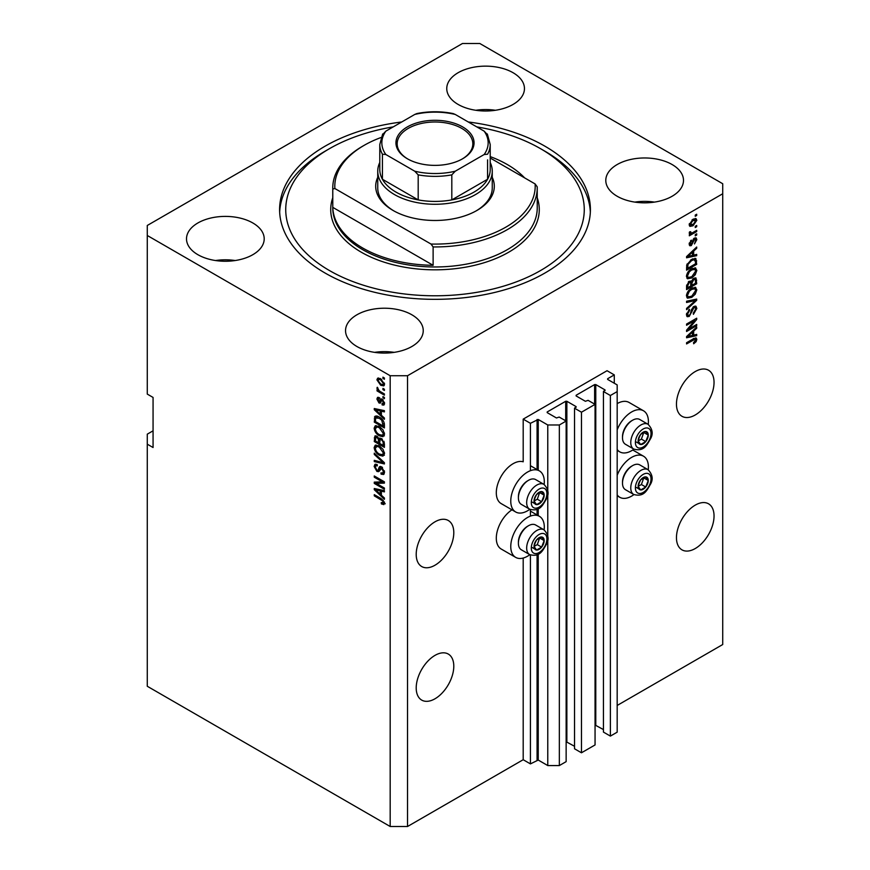 <?xml version="1.0" encoding="UTF-8"?>
<svg xmlns="http://www.w3.org/2000/svg" width="870" height="870" viewBox="0 0 870 870"><rect width="100%" height="100%" fill="white"/><g stroke="black" fill="none" stroke-linecap="round" stroke-linejoin="round"><path stroke-width="1.3" d="M614.285 374.894L607.053 370.718L523.196 419.133L530.428 423.309L538.236 419.471L547.774 424.984L559.345 424.984L566.142 421.058L559.192 417.056L556.452 417.97L547.197 412.63L547.197 411.956L565.707 401.277L566.859 401.277L576.114 406.616L574.526 408.204L581.464 412.206L595.058 404.365L588.109 400.352L585.369 401.277L576.114 395.937L576.114 395.263L594.623 384.583L595.776 384.583L605.031 389.923L603.443 391.511L610.381 395.513L617.178 391.587L617.178 384.91L607.63 379.407L607.63 378.733L614.285 374.894L614.285 383.246M607.63 378.733L607.63 379.407M603.443 391.511L603.443 732.094L610.381 736.096L617.178 732.17L617.178 391.587M610.381 736.096L610.381 395.513M595.058 725.025L603.443 729.582M576.114 395.263L576.114 395.937M574.526 408.204L574.526 748.787L581.464 752.789L595.058 744.948L595.058 404.365M581.464 752.789L581.464 412.206M566.142 741.729L574.526 746.286M547.197 411.956L547.197 412.63M153.066 430.824L147.28 434.163L147.28 686.267L390.184 826.5L407.53 826.5L523.196 759.717L530.428 763.893L538.236 760.054L547.774 765.567L559.345 765.567L566.142 761.641L566.142 421.058M559.345 765.567L559.345 424.984M547.774 765.567L547.774 539.291M547.774 536.137L547.774 493.877M547.774 490.734L547.774 424.984M530.428 763.893L530.428 554.973M530.428 516.095L530.428 509.559M530.428 470.681L530.428 423.309M523.196 759.717L523.196 558.051M529.841 509.276A23.718 13.692 -60 0 1 515.671 511.973L501.218 503.621A23.718 13.692 -60 0 1 496.302 492.768A23.718 13.692 -60 0 1 505.611 470.05A23.718 13.692 -60 0 1 523.196 461.796L523.196 419.133M416.208 687.931A26.578 15.345 120 0 0 421.711 700.1A26.578 15.345 120 0 0 442.188 692.977A26.578 15.345 120 0 0 453.792 666.224A26.578 15.345 120 0 0 448.289 654.055A26.578 15.345 120 0 0 427.812 661.178A26.578 15.345 120 0 0 416.208 687.931M676.458 537.671A26.578 15.345 120 0 0 681.96 549.84A26.578 15.345 120 0 0 702.449 542.728A26.578 15.345 120 0 0 714.042 515.975A26.578 15.345 120 0 0 708.539 503.806A26.578 15.345 120 0 0 688.061 510.929A26.578 15.345 120 0 0 676.458 537.671M416.208 554.364A26.578 15.345 120 0 0 421.711 566.533A26.578 15.345 120 0 0 442.188 559.41A26.578 15.345 120 0 0 453.792 532.668A26.578 15.345 120 0 0 448.289 520.499A26.578 15.345 120 0 0 427.812 527.622A26.578 15.345 120 0 0 416.208 554.364M676.458 404.115A26.578 15.345 120 0 0 681.96 416.284A26.578 15.345 120 0 0 702.449 409.161A26.578 15.345 120 0 0 714.042 382.408A26.578 15.345 120 0 0 708.539 370.239A26.578 15.345 120 0 0 688.061 377.362A26.578 15.345 120 0 0 676.458 404.115M513.072 72.721A38.845 22.435 0 0 0 470.735 67.849A38.845 22.435 0 0 0 446.756 88.577A38.845 22.435 0 0 0 458.131 104.433A38.845 22.435 0 0 0 500.467 109.294A38.845 22.435 0 0 0 524.458 88.577A38.845 22.435 0 0 0 513.072 72.721M495.411 110.283A38.845 22.435 0 0 0 475.803 110.283M252.822 222.97A38.845 22.435 0 0 0 210.486 218.109A38.845 22.435 0 0 0 186.506 238.826A38.845 22.435 0 0 0 197.881 254.692A38.845 22.435 0 0 0 240.218 259.554A38.845 22.435 0 0 0 264.208 238.826A38.845 22.435 0 0 0 252.822 222.97M235.161 260.532A38.845 22.435 0 0 0 215.553 260.532M411.869 314.788A38.845 22.435 0 0 0 369.532 309.927A38.845 22.435 0 0 0 345.542 330.654A38.845 22.435 0 0 0 356.928 346.51A38.845 22.435 0 0 0 399.265 351.371A38.845 22.435 0 0 0 423.244 330.654A38.845 22.435 0 0 0 411.869 314.788M394.197 352.361A38.845 22.435 0 0 0 374.589 352.361M672.118 164.539A38.845 22.435 0 0 0 629.782 159.678A38.845 22.435 0 0 0 605.792 180.394A38.845 22.435 0 0 0 617.178 196.261A38.845 22.435 0 0 0 659.514 201.122A38.845 22.435 0 0 0 683.494 180.394A38.845 22.435 0 0 0 672.118 164.539M654.447 202.101A38.845 22.435 0 0 0 634.839 202.101M511.951 509.82A23.718 13.692 120 0 0 496.302 538.171A23.718 13.692 120 0 0 501.218 549.035L515.671 557.376A23.718 13.692 120 0 0 529.841 554.69M544.141 529.906A23.718 13.692 120 0 0 544.305 527.155A23.718 13.692 120 0 0 539.389 516.301A23.718 13.692 120 0 0 521.119 522.653A23.718 13.692 120 0 0 510.766 546.523A23.718 13.692 120 0 0 515.671 557.376M515.671 511.973A23.718 13.692 -60 0 1 510.766 501.109A23.718 13.692 -60 0 1 521.119 477.238A23.718 13.692 -60 0 1 539.389 470.887A23.718 13.692 -60 0 1 544.305 481.741A23.718 13.692 -60 0 1 544.141 484.492M617.178 475.27A23.718 13.692 -60 0 1 643.495 456.195A23.718 13.692 -60 0 1 648.411 467.059A23.718 13.692 -60 0 1 648.248 469.811M648.248 424.397A23.718 13.692 120 0 0 648.411 421.645A23.718 13.692 120 0 0 643.495 410.781L629.032 402.44A23.718 13.692 120 0 0 617.178 403.615M643.495 410.781A23.718 13.692 120 0 0 617.178 429.856M401.722 121.974A155.404 89.719 0 0 0 279.596 209.616A155.404 89.719 0 0 0 325.119 273.06A155.404 89.719 0 0 0 494.464 292.505A155.404 89.719 0 0 0 590.404 209.616A155.404 89.719 0 0 0 544.881 146.171A155.404 89.719 0 0 0 468.277 121.974M462.47 43.5L147.28 225.471L147.28 235.487L390.184 375.731L407.53 375.731L722.72 193.76L722.72 183.733L479.816 43.5L462.47 43.5M688.638 329.088L696.696 324.434L696.696 325.652L686.571 331.492L686.571 330.198L694.641 320.606L686.571 325.271L686.571 324.053L696.696 318.213L696.696 319.507L688.638 329.088L687.876 328.642M693.879 306.479L695.989 306.24L696.826 308.458L693.412 314.342L693.281 313.2L695.641 309.035L695.108 307.534L693.912 307.675L689.214 316.452L687.246 316.702L686.441 314.668L689.464 309.328L689.595 310.47L687.626 313.94L688.126 315.364L689.247 315.234L690.269 314.255L691.465 309.676L693.879 306.479M686.571 301.237L696.696 299.073L696.696 300.335L686.571 309.666L686.571 308.415L695.511 300.454L686.571 302.499L686.571 301.237M695.282 287.285L696.826 289.83L695.239 294.19L691.77 297.377L687.518 298.182L686.441 295.811C686.974 292.342 688.703 289.797 691.65 288.188L695.793 287.491M695.282 267.851L696.826 270.396L695.239 274.768L691.77 277.954L687.518 278.759L686.441 276.388C686.974 272.919 688.703 270.374 691.65 268.765L695.793 268.069M693.673 255.138L696.696 254.41L696.696 255.682L686.571 257.792L686.571 256.606L696.696 247.026L696.696 248.287L693.673 251.06L693.673 255.138L692.487 254.453M695.25 215.075L696.696 214.248L696.696 215.456L695.25 216.293L695.25 215.075M407.53 826.5L407.53 375.731M617.178 705.461L722.72 644.529L722.72 193.76M692.944 219.294L696.087 218.631L696.826 220.317L693.02 225.776L689.953 226.396L689.203 224.721L692.944 219.294M695.25 226.309L696.696 225.471L696.696 226.689L695.25 227.527L695.25 226.309M692.879 232.54L696.696 230.332L696.696 231.55L689.334 235.792L689.334 234.585L690.508 233.899L689.203 233.225L689.595 231.855L690.649 231.703L691.378 233.193L692.879 232.54M689.214 233.149L690.508 233.899L689.203 233.225M689.518 232.018L691.378 233.193M695.25 234.661L696.696 233.823L696.696 235.041L695.25 235.868L695.25 234.661M694.456 238.152L696.163 237.923L696.826 239.652L694.467 243.915L695.772 240.174L694.63 239.261L691.302 245.59L689.834 245.775L689.203 244.1L691.313 240.12L690.258 243.459L691.161 244.459L694.456 238.152M695.772 240.174L693.684 238.717M689.149 243.687L691.161 244.459M691.585 259.39L695.848 258.499L696.696 264.328L686.571 270.168L686.767 264.915L691.585 259.39M693.727 278.335L695.989 277.987L696.696 283.761L686.571 289.601L686.571 285.98L689.116 281.304L691.248 281.38L693.727 278.335M693.673 335.124L696.696 334.395L696.696 335.668L686.571 337.777L686.571 336.592L696.696 327.011L696.696 328.273L693.673 331.046L693.673 335.124L692.487 334.439M696.826 339.441L696.109 341.682L693.673 343.78L693.542 342.649L695.641 340.072L694.88 339.3L686.571 343.933L686.571 342.726L693.444 338.756L696.239 338.006L696.826 339.441L695.38 338.604L695.315 339.344M695.641 340.072L693.694 338.615M147.28 235.487L147.28 394.099L153.066 397.438L153.066 447.517L147.28 444.178M390.184 826.5L390.184 375.731M376.34 483.394L384.399 488.048L384.399 489.255L374.274 483.415L374.274 482.121L382.343 481.849L374.274 477.195L374.274 475.977L384.399 481.817L384.399 483.122L376.34 483.394L377.787 482.556L384.399 482.339M382.517 467.549L378.754 471.649L376.917 471.431L374.144 466.44L374.981 464.308L377.167 464.591L377.297 465.885L375.84 465.689L375.329 467.081L376.938 470.235L377.971 470.442L379.168 467.244L381.582 466.842L384.529 472.225L383.626 474.498L381.114 474.161L380.973 472.867L382.669 473.073L383.344 471.431L381.615 468.071L380.56 467.929L382.006 467.092M380.549 466.45L379.168 467.244L379.733 466.581M374.274 453.161L384.399 462.688L384.399 463.938L374.274 461.589L374.274 460.339L383.213 462.699L374.274 454.423L374.274 453.161M384.529 453.585L382.941 456.119L379.472 455.304C376.46 453.705 374.687 451.128 374.144 447.593L375.209 445.233L379.342 445.973L382.985 449.257L384.529 453.585M384.529 434.163L382.941 436.696L379.472 435.87C376.46 434.271 374.687 431.705 374.144 428.16L375.209 425.811L379.342 426.539L382.985 429.834L384.529 434.163M382.952 388.401L384.399 389.238L384.399 390.456L382.952 389.619L382.952 388.401M380.636 378.722L384.529 384.225L383.768 385.899L380.712 385.29L376.906 379.831L377.656 378.156L380.636 378.722M384.529 503.208L383.811 504.622L381.375 503.904L381.245 502.61L383.344 502.469L382.582 500.815L374.274 495.856L374.274 494.649L381.147 498.608L384.529 503.208M384.518 502.284L383.072 503.11L384.312 501.903M381.375 415.262L384.399 418.024L384.399 419.286L374.274 409.716L374.274 408.53L384.399 410.64L384.399 411.901L381.375 411.173L381.375 415.262M382.028 403.658L383.474 402.723L382.332 400.494L381.669 400.385L380.342 403.125L379.005 402.973L376.906 399.069L377.558 397.362L379.005 397.514L379.135 398.797L377.95 399.635L378.852 401.668L380.658 398.917L382.147 399.178L384.529 403.419L383.898 405.072L382.158 404.941L382.028 403.658L384.529 402.919M379.135 398.797L377.95 399.635M378.852 401.668L380.908 400.809L381.593 398.906M382.952 396.6L384.399 397.438L384.399 398.645L382.952 397.808L382.952 396.6M380.581 391.739L384.399 393.947L384.399 395.154L377.036 390.902L377.036 389.695L378.211 390.369L376.906 388.183L377.297 387.27L379.081 390.652L380.581 391.739M382.952 377.167L384.399 378.004L384.399 379.222L382.952 378.385L382.952 377.167M375.72 417.97L375.905 416.219L374.459 417.056C375.525 415.642 377.123 415.664 379.276 417.089C382.278 418.611 383.985 421.08 384.399 424.495L384.399 427.942L374.274 422.102L375.122 416.219M380.081 438.034L378.939 438.697L381.419 438.523L384.399 443.765L384.399 447.365L374.274 441.525L374.937 435.946L376.819 436.164L378.939 438.697L379.385 438.175M381.375 495.247L384.399 498.01L384.399 499.271L374.274 489.701L374.274 488.516L384.399 490.626L384.399 491.887L381.375 491.158L381.375 495.247M617.178 449.485A23.718 13.692 120 0 0 619.777 451.867A23.718 13.692 120 0 0 633.936 449.181M633.936 494.595A23.718 13.692 -60 0 1 619.777 497.281A23.718 13.692 -60 0 1 617.178 494.899M385.258 503.784L382.822 503.067M382.637 503.175L381.375 503.904M383.398 500.337L382.582 500.815M375.329 495.247L374.274 495.856M376.134 409.27L374.274 409.716M384.399 410.716L382.822 410.346L381.375 411.173M381.636 411.021L381.636 410.064M377.243 411.379L380.19 414.174L380.19 410.89L375.329 409.726L377.243 411.379M381.375 413.5L380.19 414.174M376.579 409.009L375.329 409.726M381.625 410.064L380.19 410.89M384.409 404.354L382.158 404.941M383.605 404.115L383.539 403.484M384.377 402.201L383.474 402.723M383.191 400.004L382.332 400.494M382.865 399.689L381.669 400.385M380.897 402.342L379.005 402.973M380.451 402.136L379.679 401.548M378.363 398.678L376.906 399.069M378.352 398.232L378.461 397.318M380.299 400.842L380.908 400.809L380.299 400.842M383.996 397.209L382.952 397.808M378.091 390.304L377.036 390.902M377.732 387.705L376.906 388.183M383.996 377.776L382.952 378.385M384.344 385.258L382.626 384.714M381.887 384.616L380.712 385.29M381.691 379.407L380.712 379.972L378.352 378.994L376.906 379.831M378.352 378.994L378.537 377.961M380.255 378.504L377.95 380.462L380.712 384.072L383.007 384.594L383.474 383.594L380.712 379.972M383.007 384.594L384.496 383.724M384.366 383.072L383.474 383.594M383.996 389.01L382.952 389.619M384.399 426.267L383.605 425.811M375.459 421.417L374.274 422.102M378.254 416.556L375.655 417.981L375.459 421.569L383.213 426.039L381.734 420.188L379.266 418.296L375.655 417.981M384.399 425.365L383.213 426.039M380.277 417.72L379.266 418.296M382.539 419.731L381.734 420.188M384.312 423.32L383.213 423.962M384.388 435.859L380.919 435.033M380.614 435.207L379.472 435.87M375.601 427.648L374.144 428.16M375.59 427.322L376.047 425.56M378.472 426.093L376.123 427.105L377.025 426.92L375.329 428.834C375.764 431.563 377.145 433.51 379.483 434.663L382.539 435.217L383.344 433.488L379.32 427.735L377.025 426.92L378.483 426.093M382.539 435.217L384.518 433.858M380.31 427.159L379.32 427.735M384.388 432.89L383.344 433.488M384.399 445.701L383.605 445.244M379.668 442.96L378.874 442.515M375.459 440.84L374.274 441.525M375.72 437.382L375.873 435.805M381.658 438.665L380.125 439.535L379.668 443.417L383.213 445.473L383.083 441.808L381.43 439.741L380.125 439.535M379.929 439.763L379.744 438.23M375.459 440.992L378.483 442.743L378.385 439.339L376.982 437.469L375.84 437.284L375.459 440.992M379.668 442.058L378.483 442.743M377.841 436.979L376.982 437.469M379.831 438.513L378.385 439.339M384.399 444.787L383.213 445.473M382.376 439.198L381.43 439.741M383.953 441.308L383.083 441.808M384.29 442.438L383.213 443.058M384.388 455.282L380.919 454.466M380.614 454.64L379.472 455.304M375.601 447.082L374.144 447.593M375.59 446.756L376.047 444.983M378.472 445.516L376.123 446.538L377.025 446.353L375.329 448.257C375.764 450.986 377.145 452.933 379.483 454.096L382.539 454.64L383.344 452.911L379.32 447.169L377.025 446.353L378.483 445.516M382.539 454.64L384.518 453.281M380.31 446.593L379.32 447.169M384.388 452.313L383.344 452.911M384.399 462.775L383.463 462.557M377.232 461.111L375.72 460.763L374.274 461.589M383.953 462.274L383.213 462.699M375.101 453.944L374.274 454.423M384.214 473.867L382.561 473.323L381.114 474.161M382.669 473.073L384.518 471.823M384.388 470.833L383.344 471.431M379.32 470.964L378.363 470.594L376.917 471.431M375.601 465.918L374.144 466.44M375.59 465.602L375.851 464.145M380.603 466.407L379.418 469.604L377.971 470.442M376.732 483.165L375.72 482.578L374.274 483.415M383.398 481.24L382.343 481.849M375.329 476.586L374.274 477.195M376.134 489.255L374.274 489.701M384.399 490.702L382.822 490.332L381.375 491.158M381.636 491.006L381.636 490.049M377.243 491.365L380.19 494.16L380.19 490.876L375.329 489.712L377.243 491.365M381.375 493.486L380.19 494.16M376.579 488.994L375.329 489.712M381.625 490.049L380.19 490.876M695.641 214.846L696.696 215.456M695.195 218.446L696.826 220.317M691.846 225.102L693.02 225.776M691.095 225.2L689.388 225.754M689.355 223.623L693.009 224.569L695.772 220.893L693.488 219.001M689.236 224.221L690.693 225.069L690.258 224.145L693.009 220.469L692.02 219.892M695.772 220.893L693.009 220.469M695.641 226.08L696.696 226.689M695.641 230.941L696.696 231.55M690.921 233.214L690.117 233.671M695.641 234.432L696.696 235.041M695.25 237.825L695.38 238.815L696.826 239.652M693.086 239.413L693.966 239.924M690.367 244.383L689.856 244.753L691.302 245.59M689.856 244.753L689.301 245.003M690.562 240.751L691.443 241.262M689.344 242.926L690.258 243.459M695.25 254.758L696.696 255.682M695.25 254.845L692.487 255.421L692.487 252.137L687.626 256.585L692.487 255.421M691.378 255.649L689.094 256.128M687.43 256.476L686.571 256.65M695.869 247.809L696.696 248.287M692.911 250.614L693.673 251.06M692.226 251.256L692.226 251.985M686.985 256.215L687.626 256.585M691.748 251.713L692.487 252.137M694.945 258.27L695.25 260.054L696.696 260.88M695.511 263.643L696.696 264.328M687.365 268.047L686.571 268.504M692.64 258.836L694.902 259.771L692.716 258.803M687.757 268.275L695.511 263.795L695.511 261.718L694.043 259.651L691.563 260.608L687.963 264.458L687.757 268.275L686.571 267.59M686.647 265.578L687.757 266.22M687.093 263.958L687.963 264.458M690.562 260.032L691.563 260.608M694.477 274.322L695.239 274.768M690.649 277.302L691.77 277.954M689.268 277.66L686.898 278.193M694.945 267.786L695.38 269.569L696.826 270.396M686.593 275.094L688.409 277.465L691.791 276.725L695.641 271.092L694.847 269.352L692.52 268.308M686.452 276.105L688.409 277.465M688.529 271.364L689.323 271.821L687.626 275.692M690.617 269.417L691.617 269.994L689.323 271.821M694.847 269.352L691.617 269.994M695.065 277.834L695.25 279.477M695.511 283.076L696.696 283.761M691.574 285.045L690.78 285.501M687.365 287.47L686.571 287.926M690.606 281.021L690.519 282.358M690.78 284.588L691.965 285.273L695.511 283.228L695.391 279.716L693.553 278.443M687.757 287.698L690.78 285.958L690.682 282.674L689.29 282.424L687.757 285.719L687.757 287.698L686.571 287.024M688.344 281.869L690.682 282.674M692.792 279.009L693.738 279.553L691.965 283.033L691.965 285.273M695.391 279.716L693.738 279.553M694.477 293.745L695.239 294.19M690.649 296.735L691.77 297.377M689.268 297.094L686.898 297.616M694.945 287.22L695.38 288.992L696.826 289.83M686.593 294.528L688.409 296.887L691.791 296.159L695.641 290.515L694.847 288.775L692.52 287.731M686.452 295.539L688.409 296.887M688.529 290.787L689.323 291.254L687.626 295.126M690.617 288.851L691.617 289.427L689.323 291.254M694.847 288.775L691.617 289.427M695.25 299.389L696.696 300.335M694.097 299.628L695.511 300.454M694.064 299.617L686.571 301.346M695.108 306.055L695.38 307.621L696.826 308.458M695.108 307.534L693.586 306.664M692.988 307.143L693.912 307.675M688.148 315.375L689.214 316.452M687.768 315.625L686.669 316.027M688.648 309.927L689.595 310.47M686.593 313.341L687.626 313.94M686.452 314.32L688.126 315.364M695.641 325.043L696.696 325.652M688.246 328.86L687.191 329.469M693.597 320.008L694.641 320.606M695.576 318.855L696.696 319.507M694.641 319.399L693.955 320.214M695.25 334.743L696.696 335.668M695.25 334.83L692.487 335.407L692.487 332.122L687.626 336.57L692.487 335.407M691.378 335.635L689.094 336.114M687.43 336.462L686.571 336.636M695.869 327.794L696.696 328.273M692.911 330.6L693.673 331.046M692.226 331.242L692.226 331.97M686.985 336.201L687.626 336.57M691.748 331.698L692.487 332.122M695.271 341.192L696.109 341.682M694.195 339.235L693.433 338.463M695.315 337.941L695.38 338.604M638.819 483.024A7.156 4.132 120 0 0 638.145 486.341A7.156 4.132 120 0 0 640.668 489.94A7.156 4.132 120 0 0 645.736 487.015A7.156 4.132 120 0 0 648.259 480.49A7.156 4.132 120 0 0 645.736 476.89A7.156 4.132 120 0 0 640.668 479.816A7.156 4.132 120 0 0 638.819 483.024M639.211 482.97L638.145 486.341L640.668 489.94L645.736 487.015L648.259 480.49L645.736 476.89L640.668 479.816L639.211 482.97M622.496 483.144L622.496 482.013A12.919 7.46 -60 0 1 623.725 476.031A12.919 7.46 -60 0 1 631.631 466.189L632.62 465.613A14.311 8.265 120 0 0 623.855 476.521A14.311 8.265 120 0 0 622.496 483.144A14.311 8.265 120 0 0 625.465 489.701L633.73 494.475A14.311 8.265 -60 0 1 632.12 481.295A14.311 8.265 -60 0 1 648.041 469.68L639.776 464.906A14.311 8.265 120 0 0 632.62 465.613M638.167 486.373L641.397 484.514L643.8 477.804M636.329 487.428L640.668 489.94M641.397 484.514L645.736 487.015M643.92 477.989L648.259 480.49M534.713 543.13A7.156 4.132 120 0 0 534.039 546.436A7.156 4.132 120 0 0 536.572 550.036A7.156 4.132 120 0 0 541.629 547.121A7.156 4.132 120 0 0 544.163 540.596A7.156 4.132 120 0 0 541.629 536.997A7.156 4.132 120 0 0 536.572 539.922A7.156 4.132 120 0 0 534.713 543.13M535.115 543.065L534.039 546.436L536.572 550.036L541.629 547.121L544.163 540.596L541.629 536.997L536.572 539.922L535.115 543.065M518.4 543.25L518.4 542.119A12.919 7.46 -60 0 1 519.618 536.137A12.919 7.46 -60 0 1 527.535 526.285L528.514 525.719A14.311 8.265 120 0 0 519.749 536.627A14.311 8.265 120 0 0 518.4 543.25A14.311 8.265 120 0 0 521.358 549.807L529.634 554.581A14.311 8.265 -60 0 1 528.025 541.401A14.311 8.265 -60 0 1 543.946 529.786L535.67 525.012A14.311 8.265 120 0 0 528.514 525.719M534.06 546.48L537.29 544.609L539.694 537.91M532.233 547.534L536.572 550.036M537.29 544.609L541.629 547.121M539.824 538.095L544.163 540.596M534.713 497.716A7.156 4.132 120 0 0 534.039 501.033A7.156 4.132 120 0 0 536.572 504.633A7.156 4.132 120 0 0 541.629 501.707A7.156 4.132 120 0 0 544.163 495.182A7.156 4.132 120 0 0 541.629 491.583A7.156 4.132 120 0 0 536.572 494.508A7.156 4.132 120 0 0 534.713 497.716M535.115 497.651L534.039 501.033L536.572 504.633L541.629 501.707L544.163 495.182L541.629 491.583L536.572 494.508L535.115 497.651M518.4 497.836L518.4 496.705A12.919 7.46 -60 0 1 519.618 490.723A12.919 7.46 -60 0 1 527.535 480.882L528.514 480.305A14.311 8.265 120 0 0 519.749 491.213A14.311 8.265 120 0 0 518.4 497.836A14.311 8.265 120 0 0 521.358 504.393L529.634 509.167A14.311 8.265 -60 0 1 528.025 495.987A14.311 8.265 -60 0 1 543.946 484.372L535.67 479.598A14.311 8.265 120 0 0 528.514 480.305M534.06 501.066L537.29 499.206L539.694 492.496M532.233 502.12L536.572 504.633M537.29 499.206L541.629 501.707M539.824 492.681L544.163 495.182M638.819 437.61A7.156 4.132 120 0 0 638.145 440.927A7.156 4.132 120 0 0 640.668 444.526A7.156 4.132 120 0 0 645.736 441.601A7.156 4.132 120 0 0 648.259 435.087A7.156 4.132 120 0 0 645.736 431.487A7.156 4.132 120 0 0 640.668 434.402A7.156 4.132 120 0 0 638.819 437.61M639.211 437.556L638.145 440.927L640.668 444.526L645.736 441.601L648.259 435.087L645.736 431.487L640.668 434.402L639.211 437.556M622.496 437.74L622.496 436.599A12.919 7.46 -60 0 1 623.725 430.617A12.919 7.46 -60 0 1 631.631 420.775L632.62 420.21A14.311 8.265 120 0 0 623.855 431.107A14.311 8.265 120 0 0 622.496 437.74A14.311 8.265 120 0 0 625.465 444.287L633.73 449.061A14.311 8.265 -60 0 1 632.12 435.881A14.311 8.265 -60 0 1 648.041 424.277L639.776 419.503A14.311 8.265 120 0 0 632.62 420.21M638.167 440.97L641.397 439.1L643.8 432.401M636.329 442.025L640.668 444.526M641.397 439.1L645.736 441.601M643.92 432.575L648.259 435.087M492.257 177.328A59.301 34.234 180 0 1 476.934 210.453A59.301 34.234 180 0 1 393.066 210.453L393.066 210.453A59.301 34.234 180 0 1 377.743 177.328M490.212 162.462A57.257 33.049 180 0 1 492.257 171.216A57.257 33.049 180 0 1 456.913 201.753A57.257 33.049 180 0 1 394.512 194.586A57.257 33.049 180 0 1 377.743 171.216L377.743 187.909A57.257 33.049 0 0 0 393.805 210.866M393.229 126.879A149.27 86.173 0 0 0 329.447 148.683A149.27 86.173 0 0 0 329.458 270.548A149.27 86.173 0 0 0 540.542 270.548A149.27 86.173 0 0 0 540.553 148.683A149.27 86.173 0 0 0 540.542 148.683L544.881 151.184A155.404 89.719 180 0 1 590.338 212.117M362.703 248.015A102.236 59.029 0 0 0 433.119 265.296L332.786 207.364A102.236 59.029 0 0 0 362.703 248.015M524.643 177.893A102.236 59.029 0 0 0 507.297 164.539A102.236 59.029 0 0 0 490.212 156.6M433.119 246.928L431.009 244.046A100.191 57.844 0 0 0 535.115 183.94L537.214 186.822A102.236 59.029 180 0 1 537.236 187.909A102.236 59.029 180 0 1 433.119 246.928L433.119 265.296M332.786 207.364L332.786 188.997A102.236 59.029 180 0 1 332.764 187.909A102.236 59.029 180 0 1 362.703 146.171L364.149 145.344A100.191 57.844 0 0 0 334.885 188.54L332.786 188.997M535.115 183.94L490.212 158.014M381.049 137.503A100.191 57.844 0 0 0 364.149 145.344M431.009 244.046L334.885 188.54M279.661 212.117A155.404 89.719 180 0 1 325.119 151.184L329.447 148.683M544.881 151.184L540.553 148.683A149.27 86.173 0 0 0 476.771 126.879M476.194 210.866A57.257 33.049 0 0 0 492.257 187.909L492.257 171.216M407.388 158.775L407.388 158.775A39.052 22.544 180 0 1 407.388 126.889A39.052 22.544 180 0 1 462.612 126.889A39.052 22.544 180 0 1 462.612 158.775A39.052 22.544 180 0 1 407.388 158.775M462.177 159.025A37.823 21.837 0 0 0 472.823 143.833A37.823 21.837 0 0 0 461.752 128.39A37.823 21.837 0 0 0 420.525 123.66A37.823 21.837 0 0 0 397.177 143.833A37.823 21.837 0 0 0 407.823 159.025M385.845 154.523L382.419 154.208A55.212 31.875 180 0 1 379.788 144.507L379.788 169.541A55.212 31.875 0 0 0 382.419 179.253A55.212 31.875 0 0 0 395.959 192.085A55.212 31.875 0 0 0 418.187 199.904A55.212 31.875 0 0 0 451.813 199.904A55.212 31.875 0 0 0 487.581 179.253A55.212 31.875 0 0 0 490.212 169.541L490.212 144.507A55.212 31.875 180 0 1 487.581 154.208L484.155 154.523A53.168 30.689 0 0 0 484.155 131.152L455.238 114.448A53.168 30.689 0 0 0 414.762 114.448L385.845 131.152A53.168 30.689 0 0 0 385.845 154.523L414.762 171.216A53.168 30.689 0 0 0 455.238 171.216L484.155 154.523M382.419 154.208L382.419 179.253L418.187 199.904L418.187 174.859L414.762 171.216M377.743 171.216A57.257 33.049 180 0 1 379.788 162.462M455.238 171.216L451.813 174.859L451.813 199.904L487.581 179.253L487.581 159.841M414.762 114.448L416.882 113.557C428.964 111.175 441.036 111.175 453.118 113.557L455.238 114.448M484.155 131.152L487.581 134.796M382.419 134.796L385.845 131.152M605.031 390.587L605.031 389.923M595.776 725.167L595.776 384.583M594.623 404.115L594.623 384.583M576.114 407.28L576.114 406.616M566.859 741.86L566.859 401.277M565.707 420.808L565.707 401.277M538.236 760.054L538.236 554.136M538.236 515.627L538.236 508.722M538.236 470.213L538.236 419.471M537.073 760.054L537.073 554.712M537.073 514.964L537.073 509.298M537.073 469.55L537.073 419.471M382.213 499.304L381.223 499.869M378.787 409.465L377.406 410.27M381.332 399.689L379.885 400.526M375.644 418.013L374.274 418.807M375.72 437.066L374.274 437.904M379.875 439.785L378.483 440.59M382.398 460.806L381.615 461.263M380.092 468.136L378.646 468.973M378.787 489.451L377.406 490.256M692.531 240.718L693.564 241.305M688.996 254.312L689.714 254.725M695.25 279.324L696.696 280.162M686.637 285.066L687.757 285.719M690.519 282.206L691.965 283.033M692.476 300.03L693.923 300.857M691.106 311.188L691.998 311.699M688.996 334.297L689.714 334.711M692.476 339.311L693.531 339.92M636.438 482.806A11.038 6.373 120 0 0 639.298 493.475A11.038 6.373 120 0 0 649.966 484.024A11.038 6.373 120 0 0 647.106 473.356A11.038 6.373 120 0 0 636.438 482.806M532.342 542.913A11.038 6.373 120 0 0 535.191 553.581A11.038 6.373 120 0 0 545.86 544.12A11.038 6.373 120 0 0 543 533.451A11.038 6.373 120 0 0 532.342 542.913M532.342 497.499A11.038 6.373 120 0 0 535.191 508.167A11.038 6.373 120 0 0 545.86 498.706A11.038 6.373 120 0 0 543 488.048A11.038 6.373 120 0 0 532.342 497.499M636.438 437.403A11.038 6.373 120 0 0 639.298 448.061A11.038 6.373 120 0 0 649.966 438.61A11.038 6.373 120 0 0 647.106 427.942A11.038 6.373 120 0 0 636.438 437.403M332.764 187.909L332.764 207.941A102.236 59.029 0 0 0 362.703 249.679A102.236 59.029 0 0 0 474.128 262.479A102.236 59.029 0 0 0 537.236 207.941L537.236 187.909M537.236 197.751A104.28 60.204 180 0 1 484.253 262.686A104.28 60.204 180 0 1 361.267 252.191A104.28 60.204 180 0 1 332.764 197.751M451.813 174.859A55.212 31.875 180 0 1 418.187 174.859M632.762 449.997L643.495 456.195M617.178 450.366L619.777 451.867M617.178 495.78L619.777 497.281M530.428 465.711L539.389 470.887M530.428 511.125L539.389 516.301M378.276 398.721L379.722 397.894M379.353 401.733L380.799 400.896M375.84 437.284L377.286 436.446M375.84 465.689L377.286 464.863M690.802 233.16L689.355 232.333M695.413 239.174L693.966 238.336M690.356 282.217L688.909 281.391M695.326 339.354L693.879 338.517M633.73 494.475C644.3 497.401 646.932 490.158 650.695 483.872C653.316 479.022 652.435 474.291 648.041 469.68M529.634 554.581C540.194 557.507 542.826 550.253 546.599 543.967C549.22 539.117 548.328 534.387 543.946 529.786M529.634 509.167C540.194 512.093 542.826 504.839 546.599 498.553C549.22 493.703 548.328 488.983 543.946 484.372M633.73 449.061C644.3 451.998 646.932 444.744 650.695 438.458C653.316 433.608 652.435 428.877 648.041 424.277M382.68 133.969L379.788 144.507M487.32 133.969L490.212 144.507"/></g></svg>
